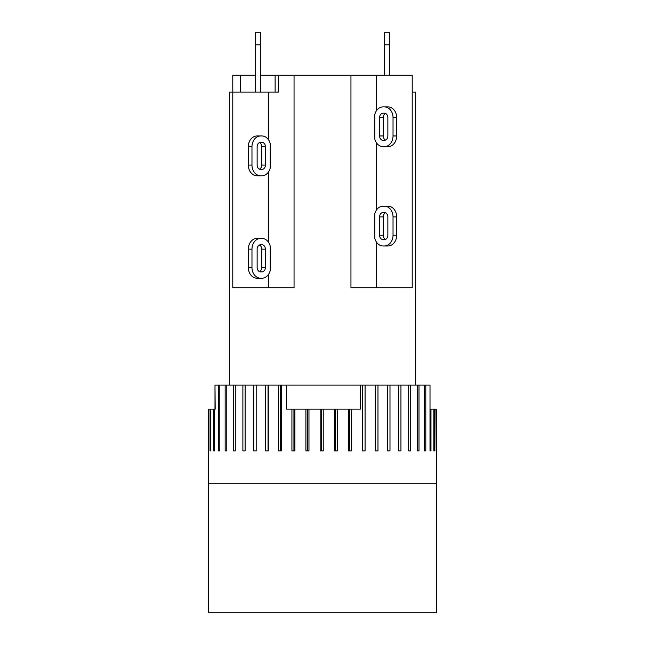 <?xml version="1.0" encoding="UTF-8"?>
<svg xmlns="http://www.w3.org/2000/svg" width="645" height="645" viewBox="0 0 645 645"><rect width="100%" height="100%" fill="white"/><g stroke="black" fill="none" stroke-linecap="round" stroke-linejoin="round"><path stroke-width="0.97" d="M374.818 213.721A10.747 8.788 90 0 1 383.211 206.15L384.243 206.15A10.747 8.788 90 0 1 393.031 216.897L393.031 235.232A10.747 8.788 90 0 1 384.243 245.987L383.211 245.987A10.747 8.788 90 0 1 374.818 238.408L374.818 213.721M386.855 206.15L383.211 206.15M387.863 216.897L387.863 235.232A4.426 3.62 90 0 1 384.243 239.658L383.211 239.658A4.426 3.62 90 0 1 379.599 235.232L379.599 216.897A4.426 3.62 90 0 1 383.211 212.471L384.243 212.471A4.426 3.62 90 0 1 387.863 216.897M385.549 212.769A4.426 3.62 -90 0 0 383.243 216.897L383.243 235.232A4.426 3.62 -90 0 0 385.549 239.359M384.243 206.15L387.895 206.15A10.747 8.788 -90 0 1 396.675 216.897L396.675 235.232A10.747 8.788 -90 0 1 387.895 245.987L384.243 245.987M386.855 245.987L383.211 245.987M376.253 241.786L376.253 287.718M415.453 385.105L415.453 92.074L412.211 92.074L412.211 287.718L350.953 287.718L350.953 75.247L278.64 75.247L278.237 92.074M376.253 142.513L376.253 210.343M258.145 238.4L261.789 238.4A10.747 8.788 -90 0 1 270.182 245.971L270.182 270.658A10.747 8.788 -90 0 1 261.789 278.237L260.757 278.237A10.747 8.788 -90 0 1 251.969 267.481L251.969 249.147A10.747 8.788 -90 0 1 260.757 238.4L261.789 238.4M260.757 238.4L257.105 238.4A10.747 8.788 90 0 0 248.325 249.147L248.325 267.481A10.747 8.788 90 0 0 257.105 278.237L260.757 278.237M259.451 271.61A4.426 3.62 90 0 0 261.757 267.481L261.757 249.147A4.426 3.62 90 0 0 259.451 245.019M257.137 267.481L257.137 249.147A4.426 3.62 -90 0 1 260.757 244.721L261.789 244.721A4.426 3.62 -90 0 1 265.401 249.147L265.401 267.481A4.426 3.62 -90 0 1 261.789 271.908L260.757 271.908A4.426 3.62 -90 0 1 257.137 267.481M268.747 274.036L268.747 287.718M294.047 75.247L294.047 287.718L232.789 287.718L232.789 92.074L229.547 92.074L229.547 385.105M268.747 171.602L268.747 242.593M360.442 385.105L360.442 409.132L286.565 409.132L286.565 385.105L362.724 385.105L362.724 450.871M214.995 409.132L214.995 385.105L215.188 409.132L208.674 409.132L208.674 612.75L436.326 612.75L436.326 483.75L208.674 483.75M335.61 409.132L335.61 450.871M337.488 409.132L337.488 450.871L334.433 450.871L334.433 409.132M321.629 409.132L321.629 450.871M323.234 409.132L323.234 450.871L320.154 450.871L320.154 409.132M307.665 409.132L307.665 450.871M308.963 409.132L308.963 450.871L305.907 450.871L305.907 409.132M208.948 409.132L208.948 450.871L208.778 409.132M294.902 409.132L294.902 450.871L291.927 450.871L291.927 409.132M286.565 385.105L281.276 385.105L281.276 450.871L278.422 450.871L278.422 385.105L268.304 385.105L268.304 450.871L265.619 450.871L265.619 385.105L256.186 385.105L256.186 450.871L253.711 450.871L253.711 385.105L245.116 385.105L245.116 450.871L242.891 450.871L242.891 385.105L235.264 385.105L235.264 450.871L233.321 450.871L233.321 385.105L226.79 385.105L226.79 450.871L225.161 450.871L225.161 385.105L219.824 385.105L219.824 450.871L218.534 450.871L218.534 385.105L215.188 385.105M214.479 409.132L214.479 450.871L213.543 450.871L213.543 409.132M210.834 409.132L210.834 450.871L210.278 450.871L210.278 409.132M436.326 483.75L436.326 409.132L436.141 450.871L435.923 409.132L434.44 409.132L434.44 450.871L433.843 450.871L433.843 409.132L430.973 409.132L430.973 450.871L430.005 450.871L430.005 385.105L425.797 385.105L425.797 450.871L424.466 450.871L424.466 385.105L418.992 385.105L418.992 450.871L417.323 450.871L417.323 385.105L410.663 385.105L410.663 450.871L408.688 450.871L408.688 385.105L400.948 385.105L400.948 450.871L398.691 450.871L398.691 385.105L389.991 385.105L389.991 450.871L387.492 450.871L387.492 385.105L377.978 385.105L377.978 450.871L375.269 450.871L375.269 385.105L365.078 385.105L365.078 450.871L362.208 450.871L362.208 385.105M351.517 409.132L351.517 450.871L348.526 450.871L348.526 409.132M430.973 409.132L430.005 409.132M434.44 409.132L433.843 409.132M434.44 450.871L433.843 450.871M430.973 450.871L430.005 450.871M425.797 450.871L424.466 450.871M424.466 385.105L425.797 385.105M417.323 385.105L418.992 385.105M408.688 385.105L410.663 385.105M398.691 385.105L400.948 385.105M387.492 385.105L389.991 385.105M375.269 385.105L375.438 450.871M375.438 385.105L377.978 385.105M362.724 385.105L365.078 385.105M349.38 409.132L349.38 450.871M293.943 409.132L293.943 450.871M278.422 385.105L280.656 385.105L280.656 450.871M280.656 385.105L281.276 385.105M265.619 385.105L268.038 385.105L268.038 450.871M253.711 385.105L256.186 385.105M242.891 385.105L245.116 385.105M233.321 385.105L235.264 385.105M225.161 385.105L226.79 385.105M219.824 450.871L218.534 450.871M218.534 385.105L219.824 385.105M214.479 450.871L213.543 450.871M210.834 450.871L210.278 450.871M389.532 75.247L389.532 32.25L384.468 32.25L384.468 75.247M260.532 92.074L260.532 32.25L255.468 32.25L255.468 92.074M278.64 92.074L232.789 92.074L232.789 75.247L255.468 75.247M260.532 75.247L278.64 75.247M275.117 75.247L275.117 92.074M240.287 75.247L240.287 92.074M412.211 92.074L412.211 75.247L350.953 75.247M268.747 140.15L268.747 92.074M270.182 168.216A10.747 8.788 -90 0 1 261.789 175.795L260.757 175.795A10.747 8.788 -90 0 1 251.969 165.047L251.969 146.705A10.747 8.788 -90 0 1 260.757 135.958L261.789 135.958A10.747 8.788 -90 0 1 270.182 143.529L270.182 168.216M257.137 165.047L257.137 146.705A4.426 3.62 -90 0 1 260.757 142.279L261.789 142.279A4.426 3.62 -90 0 1 265.401 146.705L265.401 165.047A4.426 3.62 -90 0 1 261.789 169.474L260.757 169.474A4.426 3.62 -90 0 1 257.137 165.047M259.451 169.175A4.426 3.62 90 0 0 261.757 165.047L261.757 146.705A4.426 3.62 90 0 0 259.451 142.577M260.757 175.795L257.105 175.795A10.747 8.788 90 0 1 248.325 165.047L248.325 146.705A10.747 8.788 90 0 1 257.105 135.958L260.757 135.958M386.855 146.705L383.211 146.705A10.747 8.788 90 0 1 374.818 139.135L374.818 114.439A10.747 8.788 90 0 1 383.211 106.868L384.243 106.868A10.747 8.788 90 0 1 393.031 117.616L393.031 135.958A10.747 8.788 90 0 1 384.243 146.705L383.211 146.705M384.243 146.705L387.895 146.705A10.747 8.788 -90 0 0 396.675 135.958L396.675 117.616A10.747 8.788 -90 0 0 387.895 106.868L384.243 106.868M385.549 113.488A4.426 3.62 -90 0 0 383.243 117.616L383.243 135.958A4.426 3.62 -90 0 0 385.549 140.086M387.863 117.616L387.863 135.958A4.426 3.62 90 0 1 384.243 140.384L383.211 140.384A4.426 3.62 90 0 1 379.599 135.958L379.599 117.616A4.426 3.62 90 0 1 383.211 113.189L384.243 113.189A4.426 3.62 90 0 1 387.863 117.616M383.211 106.868L386.855 106.868M376.253 111.061L376.253 75.247M379.599 216.897L383.243 216.897M379.599 235.232L383.243 235.232M396.675 235.232L393.031 235.232M396.675 216.897L393.031 216.897M261.757 249.147L265.401 249.147M261.757 267.481L265.401 267.481M248.325 267.481L251.969 267.481M248.325 249.147L251.969 249.147M389.532 44.9L384.468 44.9M260.532 44.9L255.468 44.9M265.401 165.047L261.757 165.047M265.401 146.705L261.757 146.705M248.325 146.705L251.969 146.705M248.325 165.047L251.969 165.047M383.243 135.958L379.599 135.958M383.243 117.616L379.599 117.616M396.675 117.616L393.031 117.616M396.675 135.958L393.031 135.958"/></g></svg>
